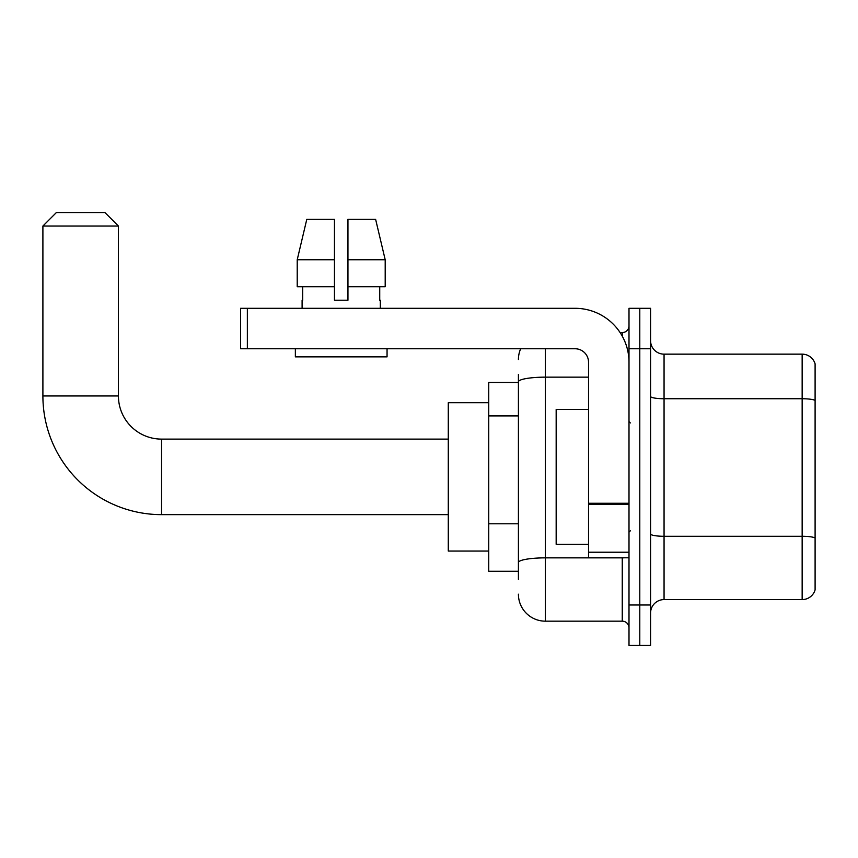 <?xml version="1.0" encoding="UTF-8"?>
<svg xmlns="http://www.w3.org/2000/svg" width="858" height="858" viewBox="0 0 858 858"><rect width="100%" height="100%" fill="white"/><g stroke="black" fill="none" stroke-linecap="round" stroke-linejoin="round"><path stroke-width="1.29" d="M518.414 579.365L518.414 381.831L518.414 382.475L488.738 382.475L488.738 571.278L518.414 571.278M629 604.987L629 645.452L639.789 645.452L639.789 604.987L639.789 645.452L650.568 645.452L650.568 604.987L639.789 604.987L639.789 348.756L639.789 604.987L629 604.987L629 348.756L639.789 348.756L639.789 308.301L639.789 348.756L650.568 348.756L650.568 604.987M650.568 348.756L650.568 308.301L629 308.301L629 348.756M545.388 348.756L545.388 621.171L622.254 621.171L622.254 557.786M620.109 332.572L622.254 332.572A6.746 6.746 0 0 0 629 325.836M518.414 567.235L518.414 562.548A26.973 4.687 180 0 1 545.388 557.861L622.254 557.861A6.746 1.169 0 0 0 624.592 557.786M588.534 377.155L545.388 377.155A26.973 4.687 180 0 0 518.414 381.831L518.414 374.378M629 627.917A6.746 6.746 0 0 0 622.254 621.171M518.414 359.545A26.973 26.973 0 0 1 520.667 348.756M545.388 621.171A26.973 26.973 0 0 1 518.414 594.197M650.568 613.084A13.481 13.481 0 0 1 664.06 599.592L802.155 599.592L802.155 354.15L664.06 354.15A13.481 13.481 0 0 1 650.568 340.669A13.481 13.481 0 0 0 664.06 354.15L664.06 599.592M815.1 363.867A13.481 13.481 0 0 0 802.155 354.15A13.481 13.481 0 0 1 815.1 363.867L815.1 589.886A13.481 13.481 0 0 1 802.155 599.592M815.1 400.6L815.1 537.977A13.481 2.338 180 0 0 802.155 536.282L664.06 536.282A13.481 2.338 -0 0 1 650.568 533.944M347.951 300.214L334.459 300.214L347.951 300.214L334.459 300.214L347.951 300.214L347.951 219.294L375.611 219.294L385.199 259.749L385.199 286.722L347.951 286.722M334.459 259.749L334.459 286.722L334.459 259.749L297.222 259.749L306.799 219.294L297.222 259.749L306.799 219.294L334.459 219.294L334.459 300.214M448.284 514.639L161.572 514.639A118.672 118.672 0 0 1 42.9 395.956L42.9 226.04L56.381 212.548L104.933 212.548L118.425 226.04L42.9 226.04M161.572 514.639L161.572 439.114A43.157 43.157 0 0 1 118.425 395.956L118.425 226.04M488.738 402.702L448.284 402.702L448.284 551.05L488.738 551.05M629 557.786L588.534 557.786L588.534 503.26L629 503.26M629 362.248A53.947 53.947 0 0 0 575.053 308.301L247.351 308.301L247.351 348.756L575.053 348.756A13.481 13.481 0 0 1 588.534 362.248L588.534 503.26M247.351 348.756L240.605 348.756L240.605 308.301L247.351 308.301M302.102 300.214L302.681 300.214L302.102 300.214L302.102 308.301M380.319 300.214L379.729 300.214L380.319 300.214L380.319 308.301M379.729 286.722L379.729 300.214M302.681 300.214L302.681 286.722M295.356 348.756L295.356 356.853L387.055 356.853L387.055 348.756M334.459 286.722L297.222 286.722L297.222 259.749M385.199 259.749L375.611 219.294L385.199 259.749L347.951 259.749M588.534 409.448L556.166 409.448L556.166 544.304L588.534 544.304M518.414 415.905L488.738 415.905M518.414 523.788L488.738 523.788M622.254 336.132L622.254 332.572M815.1 400.418A13.481 2.338 180 0 0 802.155 398.734L664.06 398.734A13.481 2.338 0 0 1 650.568 396.385M42.9 395.956L118.425 395.956M629 504.429L588.534 504.429M588.534 552.22L629 552.22M448.284 439.114L161.572 439.114M630.34 422.93L629 421.578M630.34 530.823L629 532.164"/></g></svg>

